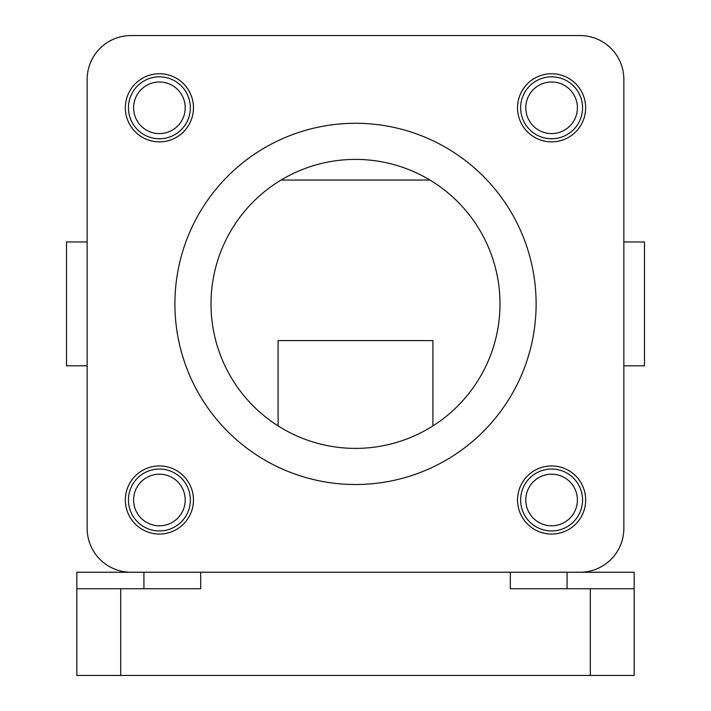 <?xml version="1.0" encoding="UTF-8"?>
<svg xmlns="http://www.w3.org/2000/svg" width="711" height="711" viewBox="0 0 711 711"><rect width="100%" height="100%" fill="white"/><g stroke="black" fill="none" stroke-linecap="round" stroke-linejoin="round"><path stroke-width="1.07" d="M499.993 303.899A144.493 144.493 0 0 1 283.254 429.026A144.493 144.493 0 0 1 283.254 178.763A144.493 144.493 0 0 1 499.993 303.899M131.02 35.55A43.86 43.86 0 0 0 87.151 79.41L87.151 528.38A43.86 43.86 0 0 0 131.02 572.239L579.98 572.239A43.86 43.86 0 0 0 623.849 528.38L623.849 79.41A43.86 43.86 0 0 0 579.98 35.55L131.02 35.55M536.121 303.899A180.621 180.621 0 0 0 265.194 147.479A180.621 180.621 0 0 0 265.194 460.31A180.621 180.621 0 0 0 536.121 303.899M193.463 107.796A34.057 34.057 0 0 0 142.369 78.299A34.057 34.057 0 0 0 142.369 137.294A34.057 34.057 0 0 0 193.463 107.796M193.463 499.993A34.057 34.057 0 0 0 142.369 470.495A34.057 34.057 0 0 0 142.369 529.491A34.057 34.057 0 0 0 193.463 499.993M585.66 499.993A34.057 34.057 0 0 0 534.565 470.495A34.057 34.057 0 0 0 534.565 529.491A34.057 34.057 0 0 0 585.66 499.993M585.66 107.796A34.057 34.057 0 0 0 534.565 78.299A34.057 34.057 0 0 0 534.565 137.294A34.057 34.057 0 0 0 585.66 107.796M623.849 365.818L644.486 365.818L644.486 241.971L623.849 241.971M87.151 365.818L66.514 365.818L66.514 241.971L87.151 241.971M582.558 107.796A30.964 30.964 0 0 0 536.121 80.983A30.964 30.964 0 0 0 536.121 134.61A30.964 30.964 0 0 0 582.558 107.796M577.403 107.796A25.8 25.8 0 0 0 538.698 85.453A25.8 25.8 0 0 0 538.698 130.14A25.8 25.8 0 0 0 577.403 107.796M190.361 107.796A30.964 30.964 0 0 0 143.924 80.983A30.964 30.964 0 0 0 143.924 134.61A30.964 30.964 0 0 0 190.361 107.796M185.207 107.796A25.8 25.8 0 0 0 146.502 85.453A25.8 25.8 0 0 0 146.502 130.14A25.8 25.8 0 0 0 185.207 107.796M582.558 499.993A30.964 30.964 0 0 0 536.121 473.179A30.964 30.964 0 0 0 536.121 526.807A30.964 30.964 0 0 0 582.558 499.993M577.403 499.993A25.8 25.8 0 0 0 538.698 477.65A25.8 25.8 0 0 0 538.698 522.336A25.8 25.8 0 0 0 577.403 499.993M190.361 499.993A30.964 30.964 0 0 0 143.924 473.179A30.964 30.964 0 0 0 143.924 526.807A30.964 30.964 0 0 0 190.361 499.993M185.207 499.993A25.8 25.8 0 0 0 146.502 477.65A25.8 25.8 0 0 0 146.502 522.336A25.8 25.8 0 0 0 185.207 499.993M76.832 588.752L120.701 588.752L120.701 675.45L76.832 675.45L76.832 572.239L143.924 572.239L143.924 588.752M120.701 675.45L634.168 675.45L634.168 588.752L634.168 675.45M510.311 572.239L510.311 588.752L634.168 588.752L634.168 572.239L567.076 572.239L567.076 588.752M200.689 572.239L200.689 588.752L120.701 588.752M432.91 425.907L432.91 340.587L278.09 340.587L278.09 425.907M590.299 588.752L590.299 675.45M429.924 180.043L281.076 180.043"/></g></svg>
